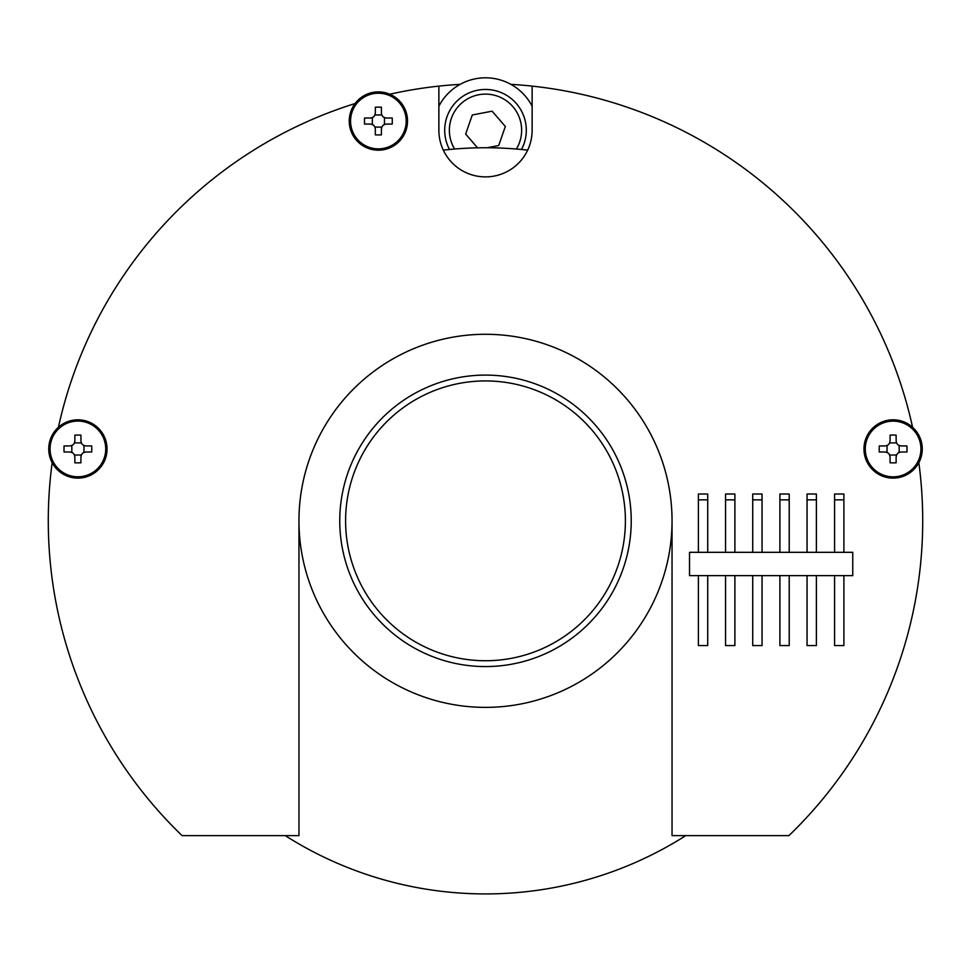 <?xml version="1.0" encoding="UTF-8"?>
<svg xmlns="http://www.w3.org/2000/svg" width="971" height="971" viewBox="0 0 971 971"><rect width="100%" height="100%" fill="white"/><g stroke="black" fill="none" stroke-linecap="round" stroke-linejoin="round"><path stroke-width="1.46" d="M510.916 84.368A437.217 437.217 0 0 1 532.132 86.116L532.132 130.26A46.632 46.632 0 0 1 485.5 176.892A46.632 46.632 0 0 1 438.868 130.26L438.868 86.116A437.217 437.217 0 0 1 460.084 84.368M603.877 595.405A139.909 139.909 0 0 1 361.734 586.071A139.909 139.909 0 0 1 490.889 381.033A139.909 139.909 0 0 1 603.877 595.405M608.805 598.512A145.735 145.735 0 0 0 491.12 375.207A145.735 145.735 0 0 0 356.575 588.79A145.735 145.735 0 0 0 608.805 598.512M52.167 462.682A437.217 437.217 0 0 0 182.087 835.63L298.959 835.63L298.959 520.832A186.541 186.541 0 0 1 485.5 334.291A186.541 186.541 0 0 1 672.041 520.832A186.541 186.541 0 0 1 392.223 682.382A186.541 186.541 0 0 1 392.223 359.282A186.541 186.541 0 0 1 672.041 520.832L672.041 835.63L788.913 835.63A437.217 437.217 0 0 0 918.833 462.682M527.69 150.141A373.082 373.082 0 0 0 443.31 150.141M285.256 835.63A373.082 373.082 0 0 0 685.744 835.63M532.132 86.116A437.217 437.217 0 0 1 912.582 427.276M58.418 427.276A437.217 437.217 0 0 1 355.083 103.533M389.796 94.223A437.217 437.217 0 0 1 438.868 86.116M85.982 445.932L83.955 445.507A5.049 5.049 0 0 1 81.346 442.897L80.921 440.883C81.224 443.941 82.911 445.628 85.982 445.932L91.735 445.932A44.253 22.115 90 0 1 91.735 452L85.982 452C82.911 452.304 81.224 453.979 80.921 457.05L80.921 462.803A44.253 22.115 180 0 1 74.864 462.803L74.864 457.05C74.561 453.979 72.874 452.304 69.815 452L64.05 452A44.253 22.115 -90 0 1 64.05 445.932L69.815 445.932C72.874 445.628 74.561 443.941 74.864 440.883L74.864 435.117A44.253 22.115 0 0 1 80.921 435.117L80.921 440.883M105.074 443.007A27.819 27.819 0 0 1 80.884 476.627A27.819 27.819 0 0 1 50.067 448.966A27.819 27.819 0 0 1 105.074 443.007M74.864 440.883L74.439 442.897A5.049 5.049 0 0 1 71.83 445.507L69.815 445.932M80.921 457.05L81.346 455.023A5.049 5.049 0 0 1 83.955 452.413L85.982 452M69.815 452L71.83 452.413A5.049 5.049 0 0 1 74.439 455.023L74.864 457.05M74.439 455.023L81.346 455.023M83.955 452.413L83.955 445.507M81.346 442.897L74.439 442.897M71.83 445.507L71.83 452.413M48.744 448.966A29.142 29.142 0 0 1 92.463 423.72A29.142 29.142 0 0 1 92.463 474.212A29.142 29.142 0 0 1 48.744 448.966M386.458 118.013L384.443 117.588A5.049 5.049 0 0 1 381.834 114.979L381.409 112.964C381.712 116.022 383.399 117.709 386.458 118.013L392.223 118.013A44.253 22.115 90 0 1 392.223 124.07L386.458 124.07C383.399 124.373 381.712 126.06 381.409 129.131L381.409 134.884A44.253 22.115 180 0 1 375.34 134.884L375.34 129.131C375.037 126.06 373.362 124.373 370.291 124.07L364.538 124.07A44.253 22.115 -90 0 1 364.538 118.013L370.291 118.013C373.362 117.709 375.037 116.022 375.34 112.964L375.34 107.198A44.253 22.115 0 0 1 381.409 107.198L381.409 112.964M405.55 126.995A27.819 27.819 0 0 1 350.555 121.047A27.819 27.819 0 0 1 381.372 93.386A27.819 27.819 0 0 1 405.55 126.995M375.34 112.964L374.927 114.979A5.049 5.049 0 0 1 372.318 117.588L370.291 118.013M381.409 129.131L381.834 127.104A5.049 5.049 0 0 1 384.443 124.494L386.458 124.07M370.291 124.07L372.318 124.494A5.049 5.049 0 0 1 374.927 127.104L375.34 129.131M374.927 127.104L381.834 127.104M384.443 124.494L384.443 117.588M381.834 114.979L374.927 114.979M372.318 117.588L372.318 124.494M349.232 121.047A29.142 29.142 0 0 1 392.952 95.801A29.142 29.142 0 0 1 392.952 146.281A29.142 29.142 0 0 1 349.232 121.047M901.185 445.932L899.17 445.507A5.049 5.049 0 0 1 896.561 442.897L896.136 440.883C896.439 443.941 898.126 445.628 901.185 445.932L906.95 445.932A44.253 22.115 90 0 1 906.95 452L901.185 452C898.126 452.304 896.439 453.979 896.136 457.05L896.136 462.803A44.253 22.115 180 0 1 890.079 462.803L890.079 457.05C889.776 453.979 888.089 452.304 885.018 452L879.265 452A44.253 22.115 -90 0 1 879.265 445.932L885.018 445.932C888.089 445.628 889.776 443.941 890.079 440.883L890.079 435.117A44.253 22.115 0 0 1 896.136 435.117L896.136 440.883M920.29 454.914A27.819 27.819 0 0 1 865.282 448.966A27.819 27.819 0 0 1 896.099 421.305A27.819 27.819 0 0 1 920.29 454.914M890.079 440.883L889.654 442.897A5.049 5.049 0 0 1 887.045 445.507L885.018 445.932M896.136 457.05L896.561 455.023A5.049 5.049 0 0 1 899.17 452.413L901.185 452M885.018 452L887.045 452.413A5.049 5.049 0 0 1 889.654 455.023L890.079 457.05M889.654 455.023L896.561 455.023M899.17 452.413L899.17 445.507M896.561 442.897L889.654 442.897M887.045 445.507L887.045 452.413M863.959 448.966A29.142 29.142 0 0 1 907.679 423.72A29.142 29.142 0 0 1 907.679 474.212A29.142 29.142 0 0 1 863.959 448.966M852.756 552.317L852.756 575.633L689.531 575.633L689.531 552.317L852.756 552.317M816.38 575.633L816.38 645.581L807.059 645.581L807.059 575.633M816.38 552.317L816.38 494.021L807.059 494.021L807.059 552.317M843.896 575.633L843.896 645.581L834.575 645.581L834.575 575.633M843.896 552.317L843.896 494.021L834.575 494.021L834.575 552.317M789.217 575.633L789.217 645.581L779.895 645.581L779.895 575.633M789.217 552.317L789.217 494.021L779.895 494.021L779.895 552.317M734.889 575.633L734.889 645.581L725.555 645.581L725.555 575.633M734.889 552.317L734.889 494.021L725.555 494.021L725.555 552.317M707.725 575.633L707.725 645.581L698.392 645.581L698.392 575.633M707.725 552.317L707.725 494.021L698.392 494.021L698.392 552.317M762.053 575.633L762.053 645.581L752.719 645.581L752.719 575.633M762.053 552.317L762.053 494.021L752.719 494.021L752.719 552.317M521.488 149.485A40.806 40.806 0 0 0 477.829 90.182A40.806 40.806 0 0 0 449.512 149.485M477.574 147.835L465.667 134.059L472.294 114.979L492.127 111.18L505.333 126.461L498.706 145.541L487.139 147.75M505.333 126.461L492.127 111.18L472.294 114.979M532.132 106.227A52.47 52.47 0 0 0 438.868 106.227M816.38 499.847L807.059 499.847M843.896 499.847L834.575 499.847M789.217 499.847L779.895 499.847M734.889 499.847L725.555 499.847M707.725 499.847L698.392 499.847M762.053 499.847L752.719 499.847M454.61 149.024A36.145 36.145 0 0 1 478.703 94.757A36.145 36.145 0 0 1 516.39 149.024"/></g></svg>

